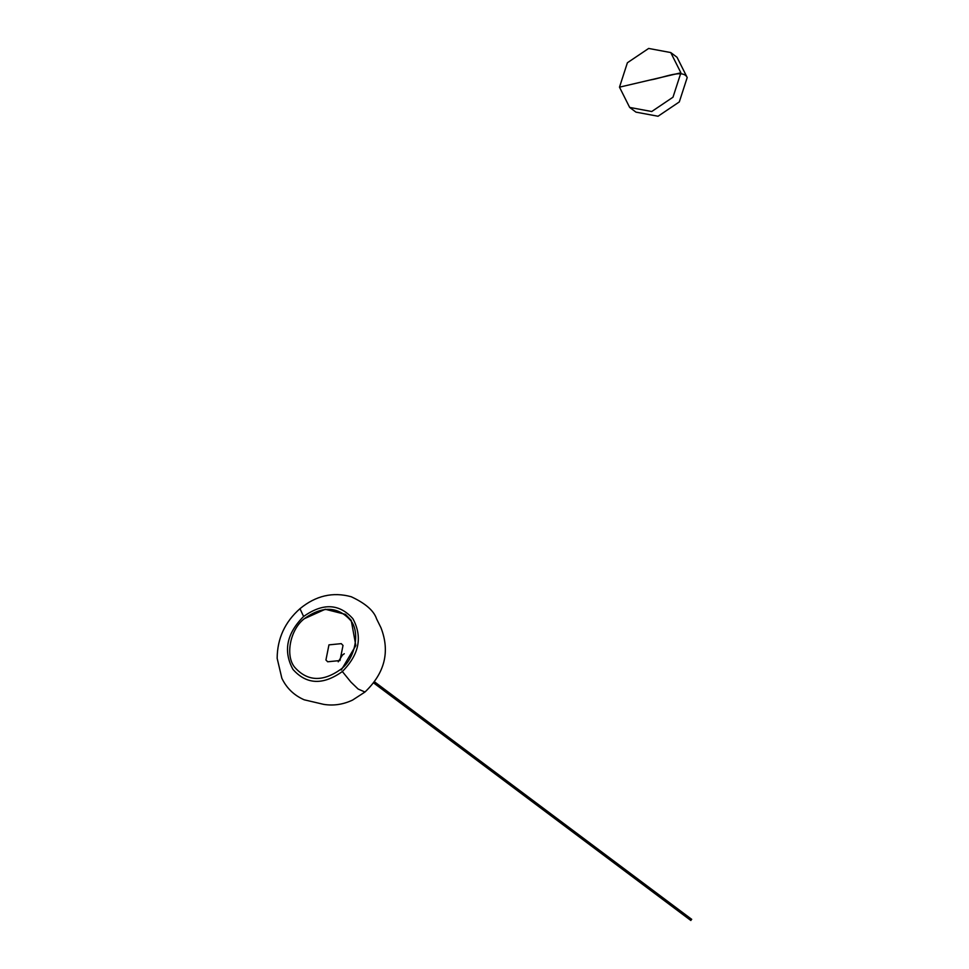 <?xml version="1.0" encoding="UTF-8"?>
<svg xmlns="http://www.w3.org/2000/svg" width="969" height="969" viewBox="0 0 969 969"><rect width="100%" height="100%" fill="white"/><g stroke="black" fill="none" stroke-linecap="round" stroke-linejoin="round"><path stroke-width="1.45" d="M338.217 661.827L342.493 655.008L344.274 653.736M328.951 644.869L341.258 643.646L343.014 645.451L339.986 660.555L327.679 661.779L325.935 659.986L328.951 644.869M304.75 618.379C322.641 605.746 337.878 606.376 350.463 620.257C360.589 631.824 355.187 658.859 340.652 669.409C322.762 682.043 307.512 681.425 294.927 667.544C284.801 655.977 290.203 628.942 304.75 618.379M629.656 107.414L635.967 112.138L658.048 116.244L679.305 101.927L687.203 77.532L677.04 57.28L670.742 52.556L680.904 72.808L672.995 97.203L651.737 111.52L629.656 107.414L619.494 87.162L627.391 62.755L648.649 48.45L670.742 52.556M690.74 920.368L691.709 919.339L374.47 681.776M304.981 618.416L325.257 609.259L345.473 614.382L351.214 620.317L355.829 645.56L341.282 670.027M619.494 87.162L650.199 79.979C663.583 77.92 683.036 68.642 687.203 77.532M650.199 79.979L680.904 72.808M303.612 616.478L299.978 608.689C315.797 595.669 332.876 591.684 351.226 596.747C365.47 603.384 373.925 610.761 376.566 618.852L380.974 627.767C390.192 651.616 384.85 673.031 364.974 692.023L358.106 689.02L350.972 682.14L342.336 671.529M342.311 671.553C359.208 654.559 362.733 636.948 352.886 618.719C339.307 603.493 322.847 602.779 303.515 616.563C286.618 633.556 283.093 651.168 292.941 669.397C306.519 684.623 322.98 685.349 342.311 671.553M373.61 682.915L690.849 920.477M299.978 608.689C284.91 621.989 277.291 638.547 277.158 658.326L281.858 678.264C286.582 688.147 294.031 695.33 304.193 699.8L323.622 704.354C333.457 705.965 343.111 704.536 352.571 700.078L364.974 692.023"/></g></svg>
